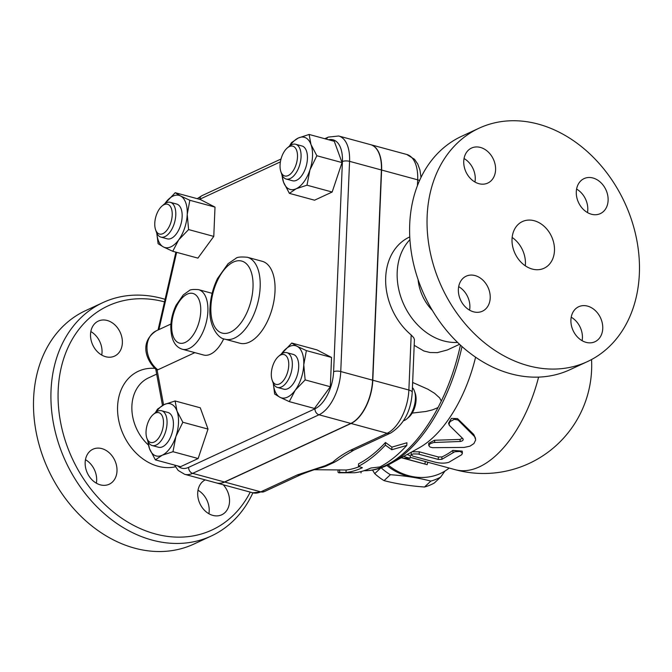 <?xml version="1.0" encoding="UTF-8"?>
<svg xmlns="http://www.w3.org/2000/svg" width="672" height="672" viewBox="0 0 672 672"><rect width="100%" height="100%" fill="white"/><g stroke="black" fill="none" stroke-linecap="round" stroke-linejoin="round"><path stroke-width="1.01" d="M554.467 250.664A25.738 20.152 -114.9 0 1 544.068 268.246A25.738 20.152 -114.9 0 1 514.97 253.378A25.738 20.152 -114.9 0 1 522.421 221.558A25.738 20.152 -114.9 0 1 544.202 226.363A25.738 20.152 -114.9 0 1 554.467 250.664M512.148 237.451A25.738 20.152 -114.9 0 1 525.42 264.13A25.738 20.152 -114.9 0 1 525.302 265.818M427.148 216.098A128.671 100.75 65.1 0 0 478.464 337.588A128.671 100.75 65.1 0 0 587.378 361.628A128.671 100.75 65.1 0 0 624.641 202.516A128.671 100.75 65.1 0 0 479.119 128.176A128.671 100.75 65.1 0 0 427.148 216.098M478.909 183.683A19.303 15.112 -114.9 0 1 464.201 166.622A19.303 15.112 -114.9 0 1 471.542 148.05A19.303 15.112 -114.9 0 1 493.374 159.205A19.303 15.112 -114.9 0 1 487.78 183.07A19.303 15.112 -114.9 0 1 478.909 183.683M576.29 191.789A19.303 15.112 -114.9 0 1 584.086 178.601A19.303 15.112 -114.9 0 1 605.909 189.756A19.303 15.112 -114.9 0 1 600.323 213.62A19.303 15.112 -114.9 0 1 583.985 210.017A19.303 15.112 -114.9 0 1 576.29 191.789M587.588 306.121A19.303 15.112 -114.9 0 1 602.297 323.173A19.303 15.112 -114.9 0 1 594.947 341.746A19.303 15.112 -114.9 0 1 573.124 330.599A19.303 15.112 -114.9 0 1 578.71 306.726A19.303 15.112 -114.9 0 1 587.588 306.121M490.207 298.007A19.303 15.112 -114.9 0 1 482.412 311.203A19.303 15.112 -114.9 0 1 460.58 300.048A19.303 15.112 -114.9 0 1 466.175 276.184A19.303 15.112 -114.9 0 1 482.513 279.787A19.303 15.112 -114.9 0 1 490.207 298.007M587.37 361.628L569.94 369.709A128.671 100.75 -114.9 0 1 461.042 345.668A128.671 100.75 -114.9 0 1 409.718 224.179A128.671 100.75 -114.9 0 1 461.689 136.256L479.128 128.167M469.577 310.153A19.303 15.112 65.1 0 0 469.879 307.44A19.303 15.112 65.1 0 0 458.682 286.65M582.112 340.704A19.303 15.112 65.1 0 0 571.217 317.201M587.479 212.579A19.303 15.112 65.1 0 0 587.782 209.857A19.303 15.112 65.1 0 0 576.593 189.076M474.944 182.028A19.303 15.112 65.1 0 0 464.05 158.525M418.076 279.586A41.177 32.239 65.1 0 0 432.365 310.388M409.928 239.669A59.186 46.343 65.1 0 0 397.194 272.101A59.186 46.343 65.1 0 0 457.565 342.401M411.18 334.967L408.87 390.02A7.72 2.638 2.4 0 1 412.23 392.364L414.431 339.562L413.7 337.672L411.18 334.967A59.186 46.343 -114.9 0 1 385.694 277.435A59.186 46.343 -114.9 0 1 409.601 236.989L409.769 236.914M459.564 344.308L447.3 349.978L437.354 352.632L430.055 352.523L423.847 350.969L414.204 345.332M370.608 144.665A36.028 18.715 105.2 0 1 370.717 144.698A36.028 18.715 105.2 0 1 381.612 170.041L372.8 380.226A36.028 18.715 105.2 0 1 351.053 423.478L224.708 482.051A36.028 18.715 105.2 0 1 216.686 483A36.028 18.715 105.2 0 1 216.586 482.966M412.432 387.61A18.01 9.358 105.2 0 1 414.473 391.163A18.01 9.358 105.2 0 1 406.98 418.765A18.01 9.358 105.2 0 1 403.528 420.764M406.98 418.765L408.853 417.161A15.439 8.022 -74.8 0 0 415.279 393.498L414.473 391.163M174.493 465.058L178.198 470.459L184.649 474.298L216.476 482.941A36.028 18.715 -74.8 0 0 224.498 481.992L350.834 423.419A36.028 18.715 -74.8 0 0 372.59 380.167L381.394 169.982A36.028 18.715 -74.8 0 0 370.507 144.64L338.671 135.996L328.289 137.105A5.149 4.032 -114.9 0 0 326.483 139.18M155.786 369.298L162.481 405.434M156.383 369.776L157.828 369.81A23.159 18.136 -114.9 0 1 146.992 348.617A23.159 18.136 -114.9 0 1 156.349 330.784C139.054 342.048 145.958 360.41 156.383 369.776M223.726 338.78A30.878 16.044 105.2 0 1 203.582 355.009L182.364 349.247A30.878 16.044 -74.8 0 0 207.875 311.363A30.878 16.044 -74.8 0 0 198.542 289.64C193.116 289.246 189.991 289.59 189.176 290.674L183.288 294.907L176.114 305.189C172.922 311.8 171.142 318.721 170.789 325.962C170.848 339.125 174.703 346.886 182.364 349.247M194.863 352.64L157.828 369.81M331.548 357.445L306.373 350.616L303.769 364.72A27.023 14.036 -74.8 0 0 297.066 346.29A27.023 14.036 -74.8 0 0 281.82 353.354A27.023 14.036 -74.8 0 0 281.324 354.06L291.74 343.039L316.915 349.868L331.548 357.445L330.322 386.736L314.462 408.458L289.288 401.621L279.98 397.295A27.023 14.036 -74.8 0 0 295.226 390.222A27.023 14.036 -74.8 0 0 303.769 364.72L305.147 379.907L295.226 390.222L289.288 401.621M155.4 412.633L157.5 409.13L164.312 404.502L175.106 400.966L200.273 407.795L208.018 429.08L198.148 458.531L180.541 466.696L155.375 459.866L149.512 448.678A27.023 14.036 -74.8 0 0 162.187 455.238L155.375 459.866M175.199 192.704L180.524 195.947A27.023 14.036 -74.8 0 0 165.278 203.02A27.023 14.036 -74.8 0 0 164.783 203.725L175.199 192.704L200.374 199.534L215.006 207.11L213.78 236.401L197.921 258.124L172.746 251.286L163.439 246.96L158.113 243.709L156.744 232.974M309.12 134.459L334.286 141.296L342.031 162.582L332.161 192.032L314.555 200.197L289.38 193.36L283.525 182.179A27.023 14.036 -74.8 0 0 296.201 188.74A27.023 14.036 -74.8 0 0 309.935 169.932A27.023 14.036 -74.8 0 0 310.993 144.564A27.023 14.036 -74.8 0 0 298.326 138.004L309.12 134.459L310.993 144.564L316.856 155.744L309.935 169.932L306.986 185.195L296.201 188.74L289.38 193.36M330.322 386.736L305.147 379.907M291.74 343.039L297.066 346.29L306.373 350.616M273.344 383.452A27.023 14.036 -74.8 0 0 279.98 397.295L274.655 394.044L273.286 383.309M172.981 451.702L162.187 455.238A27.023 14.036 -74.8 0 0 175.921 436.439L172.981 451.702L198.148 458.531M148.067 441.529A27.023 14.036 -74.8 0 0 149.512 448.678L147.739 440.714M175.106 400.966L176.988 411.071A27.023 14.036 -74.8 0 0 164.312 404.502A27.023 14.036 -74.8 0 0 156.047 412.138M156.803 233.108A27.023 14.036 -74.8 0 0 163.439 246.96A27.023 14.036 -74.8 0 0 178.685 239.887A27.023 14.036 -74.8 0 0 187.228 214.385A27.023 14.036 -74.8 0 0 180.524 195.947L189.832 200.281L187.228 214.385L188.605 229.572L178.685 239.887L172.746 251.286M215.006 207.11L189.832 200.281M286.877 352.674L293.244 354.404A18.01 9.358 105.2 0 1 297.553 374.245A18.01 9.358 105.2 0 1 283.802 389.172L277.435 387.45A18.01 9.358 -74.8 0 0 291.186 372.515A18.01 9.358 -74.8 0 0 286.877 352.674A18.01 9.358 -74.8 0 0 282.87 353.153A18.01 9.358 -74.8 0 0 280.417 354.766L278.544 356.378A15.439 8.022 105.2 0 1 280.644 354.992A15.439 8.022 105.2 0 1 288.725 363.073A15.439 8.022 105.2 0 1 282.341 381.83A15.439 8.022 105.2 0 1 272.118 380.041A15.439 8.022 105.2 0 1 278.544 356.378M272.118 380.041L272.924 382.376A18.01 9.358 -74.8 0 0 277.435 387.45M176.988 411.071L182.843 422.251L175.921 436.439A27.023 14.036 -74.8 0 0 176.988 411.071M208.018 429.08L182.843 422.251M161.599 410.76L167.966 412.49A18.01 9.358 105.2 0 1 173.41 425.158A18.01 9.358 105.2 0 1 158.525 447.258L152.166 445.528A18.01 9.358 -74.8 0 0 167.051 423.436A18.01 9.358 -74.8 0 0 161.599 410.76A18.01 9.358 -74.8 0 0 155.14 412.852L153.266 414.464A15.439 8.022 105.2 0 1 163.472 423.528A15.439 8.022 105.2 0 1 156.349 440.597A15.439 8.022 105.2 0 1 146.84 438.119A15.439 8.022 105.2 0 1 153.266 414.464M146.84 438.119L147.647 440.454A18.01 9.358 -74.8 0 0 152.166 445.528M213.78 236.401L188.605 229.572M170.335 202.339L176.702 204.07A18.01 9.358 105.2 0 1 181.784 220.298A18.01 9.358 105.2 0 1 171.276 238.367A18.01 9.358 105.2 0 1 167.261 238.837L160.894 237.107A18.01 9.358 -74.8 0 0 164.909 236.636A18.01 9.358 -74.8 0 0 175.426 218.568A18.01 9.358 -74.8 0 0 170.335 202.339A18.01 9.358 -74.8 0 0 163.876 204.431L162.002 206.044A15.439 8.022 105.2 0 1 172.217 213.394A15.439 8.022 105.2 0 1 162.884 233.646A15.439 8.022 105.2 0 1 155.576 229.706A15.439 8.022 105.2 0 1 162.002 206.044M155.576 229.706L156.383 232.042A18.01 9.358 -74.8 0 0 160.894 237.107M289.414 146.135L291.514 142.624L298.326 138.004A27.023 14.036 -74.8 0 0 290.06 145.639M342.031 162.582L316.856 155.744M332.161 192.032L306.986 185.195M282.08 175.031A27.023 14.036 -74.8 0 0 283.525 182.179L281.753 174.216M295.613 144.262L301.98 145.984A18.01 9.358 105.2 0 1 306.289 165.824A18.01 9.358 105.2 0 1 292.538 180.76L286.171 179.029A18.01 9.358 -74.8 0 0 299.922 164.094A18.01 9.358 -74.8 0 0 295.613 144.262A18.01 9.358 -74.8 0 0 289.153 146.353L287.28 147.958A15.439 8.022 105.2 0 1 297.209 152.552A15.439 8.022 105.2 0 1 291.749 172.679A15.439 8.022 105.2 0 1 280.854 171.62A15.439 8.022 105.2 0 1 280.056 165.11A15.439 8.022 105.2 0 1 287.28 147.958M280.854 171.62L281.652 173.956A18.01 9.358 -74.8 0 0 286.171 179.029M412.642 382.46L427.804 389.172L434.507 393.254L439.597 397.849L441.319 401.058L438.161 407.333L436.993 408.03L432.44 409.886L425.914 411.474L412.171 413.095M300.888 474.659A7.72 6.048 -114.9 0 1 297.335 474.902L260.786 491.845A7.72 6.048 65.1 0 0 264.331 491.602L300.888 474.659C309.28 471.29 316.142 468.947 321.476 467.611A147.966 76.868 -74.8 0 0 326.256 466.007L334.404 462.235A147.966 76.868 -74.8 0 0 344.291 455.91L354.127 449.971L390.676 433.028C403.838 424.612 411.02 411.062 412.23 392.364M314.42 469.72L346.122 470.005A139.801 72.626 -74.8 0 0 359.302 466.628M358.453 466.301L358.562 463.831A141.431 73.475 -74.8 0 0 385.468 442.495L391.894 447.132L406.921 442.756L406.804 445.418L391.784 449.736L385.358 445.141A144.068 74.844 105.2 0 1 358.453 466.301L362.368 467.729A142.43 73.996 105.2 0 1 346.021 472.525L339.587 472.366L339.696 469.846M346.021 472.525L346.122 470.005M339.587 472.366L338.806 472.794L337.991 472.214L338.075 470.198M338.806 472.794L354.598 472.744A140.255 72.862 -74.8 0 0 370.944 467.989L379.89 466.948A138.625 72.013 -74.8 0 0 406.804 445.418M385.358 445.141L385.468 442.495M391.784 449.736L391.894 447.132M361.024 472.903L361.082 471.542M372.8 380.226L408.87 390.02A36.028 18.715 105.2 0 1 387.122 433.272L350.574 450.215A7.72 6.048 65.1 0 0 354.127 449.971M350.574 450.215C343.392 453.902 337.495 457.876 332.867 462.134A7.72 6.787 50.1 0 0 334.404 462.235M326.256 466.007A7.72 4.99 -105.6 0 1 325.139 465.721L297.335 474.902M449.173 468.048A51.467 45.847 -133.1 0 1 388.088 464.932A48.896 43.554 46.9 0 0 390.18 466.578M386.904 465.486A48.896 43.554 46.9 0 0 419.546 477.431M444.94 471.055L440.63 477.095A53.399 47.561 -133.1 0 1 430.836 481.085C418.505 477.876 405.014 475.751 390.373 474.709A53.399 47.561 -133.1 0 1 381.158 467.821M372.523 470.064L374.716 473.626A53.399 47.561 46.9 0 0 384.056 480.631C396.388 483.84 409.87 485.965 424.519 487.007A53.399 47.561 46.9 0 0 434.314 483.008L440.63 477.095M380.772 467.956L374.716 473.626M390.373 474.709L384.056 480.631M430.836 481.085L424.519 487.007M462.008 346.534A132.812 68.998 -74.8 0 1 391.356 463.226L419.084 447.871A108.083 56.154 -74.8 0 0 475.591 357.21M428.828 445.62L430.021 447.048L432.533 447.678L464.075 447.434L469.913 446.2L473.936 443.537L475.692 439.908L474.659 436.691L458.086 420.076L454.348 419.269L450.181 421.562L449.148 423.436L449.308 425.317L462.882 438.673C463.596 440.051 462.748 440.983 460.328 441.47L433.6 442.52L430.08 443.764L428.828 445.62L428.66 443.335L434.515 440.252L459.917 439.438L462.47 438.287M449.19 425.04L448.552 423.226L451.416 418.387L457.548 418.614L473.71 434.406L475.541 438.362M407.148 454.482L410.432 455.818L409.954 458.388L403.603 458.17L427.148 464.68L401.31 457.716M410.172 457.288L427.787 462.176L427.148 464.671M411.012 454.894L412.961 456.154L434.456 461.992C439.95 463.403 444.746 463.504 448.837 462.302L461.832 454.642L462.302 452.903L460.06 451.433L454.742 451.752L441.832 459.346L438.228 459.421L418.093 454.003L413.238 453.902L411.012 454.894L411.424 452.113M412.045 451.769L419.269 451.802L438.371 456.985L441.941 456.926A108.083 56.154 -74.8 0 0 452.844 450.374L462.218 451.122L462.412 453.323M462.882 438.673L463.201 439.219M403.595 456.456L409.996 458.312M250.244 492.106A123.522 96.718 -114.9 0 1 133.19 525.143A123.522 96.718 -114.9 0 1 58.178 390.289A123.522 96.718 -114.9 0 1 164.506 301.871M85.159 462.403A19.303 15.112 -114.9 0 1 92.963 449.215A19.303 15.112 -114.9 0 1 114.786 460.37A19.303 15.112 -114.9 0 1 109.2 484.235A19.303 15.112 -114.9 0 1 92.862 480.631A19.303 15.112 -114.9 0 1 85.159 462.403M223.247 484.781A19.303 15.112 -114.9 0 1 221.735 514.786A19.303 15.112 -114.9 0 1 212.856 515.399A19.303 15.112 -114.9 0 1 198.19 498.515A19.303 15.112 -114.9 0 1 205.237 479.892M107.209 320.477A19.303 15.112 -114.9 0 1 121.909 337.537A19.303 15.112 -114.9 0 1 114.568 356.11A19.303 15.112 -114.9 0 1 92.736 344.954A19.303 15.112 -114.9 0 1 98.33 321.09A19.303 15.112 -114.9 0 1 107.209 320.477M165.085 299.317A128.671 100.75 65.1 0 0 103.009 302.551A128.671 100.75 65.1 0 0 51.03 390.482A128.671 100.75 65.1 0 0 102.337 511.963A128.671 100.75 65.1 0 0 211.252 536.012A128.671 100.75 65.1 0 0 252.89 492.828M103.009 302.551L85.579 310.632A128.671 100.75 65.1 0 0 33.6 398.563A128.671 100.75 65.1 0 0 84.916 520.044A128.671 100.75 65.1 0 0 193.822 544.093L211.252 536.012M101.732 355.06A19.303 15.112 65.1 0 0 90.838 331.565M208.9 513.736A19.303 15.112 65.1 0 0 198.005 490.241M96.356 483.185A19.303 15.112 65.1 0 0 96.659 480.472A19.303 15.112 65.1 0 0 85.462 459.69M421.016 177.408L419.95 170.058L417.766 164.044L414.523 159.298L406.787 154.484A36.028 18.715 105.2 0 1 417.682 179.827L417.438 185.657M419.563 180.524A7.72 2.638 2.4 0 0 417.682 179.827L381.612 170.041M163.573 404.855L157.105 369.986M184.649 474.298A36.028 18.715 -74.8 0 0 192.662 473.357L319.007 414.775A36.028 18.715 -74.8 0 0 340.754 371.532L349.566 161.339A36.028 18.715 -74.8 0 0 338.671 135.996M328.667 139.768A30.878 16.044 105.2 0 1 342.418 161.532L333.606 371.725A30.878 16.044 105.2 0 1 314.966 408.794L188.622 467.368A5.149 4.032 65.1 0 0 192.662 473.357L224.498 481.992M188.622 467.368A30.878 16.044 105.2 0 1 177.92 465.982M314.966 408.794A5.149 4.032 65.1 0 0 319.007 414.775L350.834 423.419M333.606 371.725A5.149 1.764 2.4 0 1 340.754 371.532L372.59 380.167M342.418 161.532A5.149 1.764 2.4 0 1 349.566 161.339L381.394 169.982M199.592 199.324A30.878 16.044 105.2 0 1 199.861 199.198A5.149 4.032 -114.9 0 1 201.944 195.678L281.014 159.02M199.861 199.198L280.4 161.86M158.92 329.591L176.618 252.336M171.688 325.021A25.738 13.373 105.2 0 1 194.342 294A25.738 13.373 105.2 0 1 192.587 335.849A25.738 13.373 105.2 0 1 171.688 325.021M438.161 407.333A134.165 69.703 105.2 0 1 363.93 470.728M460.421 345.097A134.165 69.703 105.2 0 1 441.319 401.058M351.053 423.478L387.122 433.272A7.72 6.048 65.1 0 0 390.676 433.028M224.708 482.051L260.786 491.845A36.028 18.715 105.2 0 1 252.764 492.794L216.686 483M332.867 462.134L325.139 465.721M591.545 359.545A108.083 108.083 0 0 1 455.305 469.711A108.083 56.154 -74.8 0 0 538.6 377.11M434.515 440.252L434.784 442.428M473.71 434.406L474.272 436.262M457.548 418.614L458.27 420.252M459.917 439.438L460.328 441.47M425.426 461.429L424.822 463.924M419.269 451.802L419.135 454.23M452.844 450.374L452.995 452.634M441.941 456.926L441.832 459.346M438.371 456.985L438.228 459.421M148.411 444.99A41.177 32.239 -114.9 0 1 131.888 406.031A41.177 32.239 -114.9 0 1 148.52 377.891L156.668 374.111M154.72 368.357A51.467 40.295 65.1 0 0 117.592 406.417A51.467 40.295 65.1 0 0 175.4 466.78M210.89 306.844A37.313 19.387 105.2 0 1 243.751 261.862A37.313 19.387 105.2 0 1 241.206 322.543A37.313 19.387 105.2 0 1 210.89 306.844M225.07 339.209A42.462 22.058 -74.8 0 0 257.485 304.013A42.462 22.058 -74.8 0 0 247.321 257.258C240.887 256.704 237.09 257.057 235.948 258.334L228.085 263.684L217.484 278.586C212.999 287.876 210.504 297.612 210 307.784C208.53 325.298 217.997 338.772 225.07 339.209L239.929 343.241A42.462 22.058 105.2 0 0 272.336 308.045A42.462 22.058 105.2 0 0 262.172 261.29L247.321 257.258M324.803 138.718L328.289 137.105M201.944 195.678L197.207 198.677M158.054 329.994L175.896 252.143M212.125 293.328L198.542 289.64M170.906 324.038L156.349 330.784M264.331 491.602L252.764 492.794M406.787 154.484L370.717 144.698M391.356 463.226C382.192 468.334 372.985 470.837 363.754 470.728M455.305 469.711L427.77 462.235"/></g></svg>
